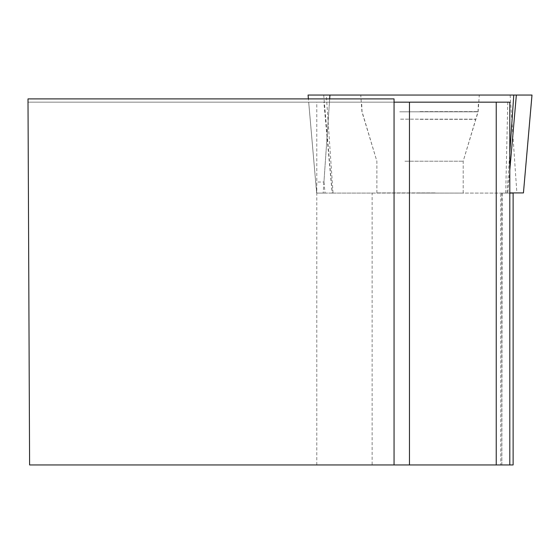 <?xml version="1.0" encoding="UTF-8"?>
<svg xmlns="http://www.w3.org/2000/svg" width="560" height="560" viewBox="0 0 560 560"><rect width="100%" height="100%" fill="white"/><g stroke="black" fill="none" stroke-linecap="round" stroke-linejoin="round"><path stroke-width="0.42" stroke-dasharray="2.8 2.1" d="M435.141 192.92L376.873 192.92L435.141 192.92M509.803 192.92L523.432 192.92M516.355 95.046L308.077 95.046M440.783 95.046L360.766 95.046L440.783 95.046M394.058 464.954L394.058 98.896L28 98.896L28.014 102.165L323.862 102.165L332.157 193.074L316.806 193.074L315.672 182.028L308.686 102.165L323.862 102.165M332.157 193.074L372.134 193.074L372.134 464.954L29.596 464.954L28.014 102.165L394.058 102.165M329.448 102.165L323.939 182.028L315.679 182.028L308.7 102.165L507.773 102.165L505.715 193.074L501.844 193.074L509.803 193.074M323.939 182.028L325.066 193.074L505.715 193.074M420.028 102.165L478.436 102.165L420.028 102.165M316.792 464.954L316.792 102.165M502.187 464.954L509.803 464.954L501.844 464.954L502.187 193.074M507.773 102.165L509.803 102.165M372.134 464.954L500.745 464.954L500.745 193.074L513.121 193.074M513.121 464.954L500.745 464.954M420.028 193.074L463.19 193.074L420.028 193.074M372.134 193.074L500.745 193.074M325.066 193.074L316.806 193.074M326.291 95.046L513.779 95.046M329.672 98.896L323.19 192.92M507.031 192.92L509.803 152.754M509.803 170.072L507.801 192.92M333.032 192.92L326.284 95.046M510.125 95.046L516.873 192.92M316.631 192.92L308.413 98.896M323.708 95.046L332.255 192.92M399.686 111.825L478.121 111.825L399.686 111.825M400.547 119.161L475.664 119.161L400.547 119.161M404.915 161.203L463.19 161.203L404.915 161.203M420.028 111.615L478.023 111.615L420.028 111.615M420.028 119.322L475.559 119.322L420.028 119.322M420.028 161.203L463.19 161.203L420.028 161.203M316.624 192.92L308.399 98.896M463.19 192.92L463.19 161.203L478.121 111.825L479.297 95.046M376.873 192.92L376.873 161.203L361.942 111.825L360.766 95.046M463.19 193.074L463.19 161.203L478.023 111.615L478.436 102.165M376.873 193.074L376.873 161.203L362.04 111.615L361.627 102.165M501.844 464.954L501.844 193.074M315.672 182.028L316.799 193.074"/><path stroke-width="0.84" d="M308.413 98.896L308.063 95.046L531.986 95.046L523.439 192.92L509.803 192.92M523.439 192.92L532 95.046L326.291 95.046M394.058 98.896L28 98.896L29.596 464.954L394.058 464.954L394.058 98.896M394.058 102.165L409.465 102.165L409.465 464.954L394.058 464.954M409.465 464.954L509.803 464.954L509.803 102.165L409.465 102.165M496.237 102.165L496.237 464.954M509.803 193.074L513.121 193.074L513.121 464.954L509.803 464.954M509.803 170.072L516.355 95.046L513.779 95.046L509.803 152.754M329.938 95.046L329.672 98.896M308.399 98.896L308.063 95.046"/></g></svg>
